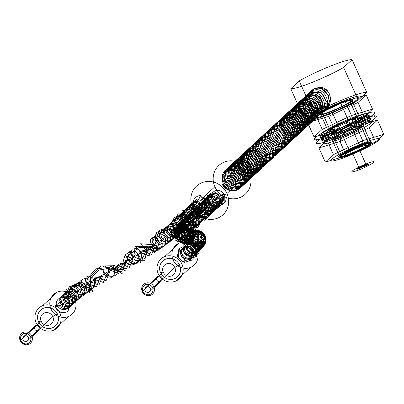<?xml version="1.0" encoding="UTF-8"?>
<svg xmlns="http://www.w3.org/2000/svg" width="404" height="404" viewBox="0 0 404 404"><rect width="100%" height="100%" fill="white"/><g stroke="black" fill="none" stroke-linecap="round" stroke-linejoin="round"><path stroke-width="0.61" d="M299.228 80.921L290.784 88.723L305.404 121.407A34.532 3.924 155.9 0 0 327.493 114.781A34.532 3.924 155.9 0 0 358.242 100.157L343.627 67.473L352.071 59.676L366.691 92.354A34.532 3.924 155.9 0 0 344.597 98.98A34.532 3.924 155.9 0 0 313.847 113.605L299.228 80.921A34.532 3.924 155.9 0 1 329.977 66.301A34.532 3.924 155.9 0 1 352.071 59.676M317.827 108.908C308.383 105.863 306.404 91.127 315.554 88.092L321.039 87.32L321.215 88.542C336.072 89.446 330.28 113.322 317.675 107.671L317.827 108.908C307.464 106.908 305.53 91.804 314.565 89.006C326.73 83.613 336.067 106.065 322.331 111.07L323.67 109.843C334.376 106.03 331.674 88.481 321.039 87.32M313.847 113.605L305.404 121.407M358.242 100.157L366.691 92.354M331.583 110.999A18.018 2.045 -24.1 0 1 324.548 110.343A18.018 2.045 -24.1 0 1 352.005 99.298A18.018 2.045 -24.1 0 1 331.583 110.999L350.591 153.485L351.374 154.303M359.701 146.607A16.816 1.909 155.9 0 0 340.643 157.53A16.816 1.909 155.9 0 0 366.271 147.228A16.816 1.909 155.9 0 0 359.701 146.607L359.515 145.243L340.506 102.757M352.566 153.202A12.014 1.364 -24.1 0 1 347.874 152.762A12.014 1.364 -24.1 0 1 366.175 145.4A12.014 1.364 -24.1 0 1 352.566 153.202L359.873 169.544M350.591 153.485A18.018 2.045 -24.1 0 1 343.551 152.823A18.018 2.045 -24.1 0 1 371.008 141.784A18.018 2.045 -24.1 0 1 350.591 153.485M365.822 164.049A12.014 1.364 155.9 0 0 352.207 171.852A12.014 1.364 155.9 0 0 370.513 164.489A12.014 1.364 155.9 0 0 365.822 164.049L358.515 147.707M359.328 168.599A3.005 0.343 -24.1 0 1 358.156 168.488A3.005 0.343 -24.1 0 1 362.731 166.645A3.005 0.343 -24.1 0 1 359.328 168.599L359.085 168.054M364.878 166.367A3.005 0.343 -24.1 0 1 363.706 166.256A3.005 0.343 -24.1 0 1 368.281 164.418A3.005 0.343 -24.1 0 1 364.878 166.367L364.635 165.822M360.817 167.226L360.575 166.68A3.005 0.343 155.9 0 0 357.171 168.63A3.005 0.343 155.9 0 0 361.747 166.791A3.005 0.343 155.9 0 0 360.575 166.68M366.367 164.994L366.12 164.448A3.005 0.343 155.9 0 0 362.716 166.398A3.005 0.343 155.9 0 0 367.297 164.559A3.005 0.343 155.9 0 0 366.12 164.448M322.331 111.07C309.176 117.397 298.839 95.854 311.59 91.758C323.756 86.36 333.093 108.807 319.362 113.827L306.616 111.635L303.293 99.929L304.389 100.414L308.267 105.434L317.675 107.671M303.293 99.929L308.616 94.506C320.781 89.107 330.124 111.555 316.382 116.569C303.227 122.887 292.895 101.353 305.641 97.253C317.807 91.854 327.149 114.302 313.408 119.316C300.253 125.634 289.921 104.101 302.667 100C314.832 94.602 324.175 117.049 310.434 122.064C297.278 128.381 286.946 106.848 299.692 102.747C311.858 97.349 321.195 119.796 307.459 124.811C300.702 126.896 295.526 124.942 291.93 118.943L293.001 118.544C297.682 129.926 316.882 123.23 312.933 111.403C310.636 99.288 291.86 102.202 295.233 113.761C297.551 125.79 317.832 123.22 316.226 110.666C316.029 98.137 296.804 97.409 297.955 109.484C298.379 121.442 318.418 122.286 319.15 109.812C321.215 97.308 301.657 93.309 300.955 105.146C299 116.443 318.938 121.003 321.715 108.989C326.033 97.44 307.651 89.38 304.389 100.414L302.748 101.924L305.116 111.711L315.494 114.822L323.18 107.333L320.362 96.849L310.656 94.278L305.222 101.899L310.53 110.868L321.347 110.933L326.503 101.535L320.988 92.314L311.312 92.779L308.57 101.929L316.332 109.272L326.7 106.277L328.942 95.703L321.215 88.542M315.554 88.092L314.565 89.006M319.362 113.827L320.695 112.59C334.431 107.565 325.094 85.128 312.928 90.521C300.182 94.627 310.509 116.15 323.67 109.843M312.928 90.521L311.59 91.758M228.841 170.266C222.74 172.902 220.907 177.472 223.346 183.972L222.316 184.461A11.413 10.741 47.3 0 0 239.415 188.562A11.413 10.741 47.3 0 0 238.385 171.109L228.841 170.266L229.659 169.513L229.275 168.382L238.759 170.771L229.659 169.513C218.322 171.705 224.75 190.855 236.613 187.522C248.738 185.896 246.152 165.645 234.658 166.504C222.71 166.206 225.023 185.921 237.572 185.017C250.081 185.517 251.126 165.357 239.148 163.867C227.3 161.666 226.215 180.719 238.658 182.143C251.106 184.916 255.409 164.812 243.693 161.524C232.537 157.08 227.765 175.467 239.718 178.906C251.187 183.83 259.499 165.463 248.632 159.711C238.32 152.742 229.664 169.665 240.784 175.291C250.919 182.249 262.863 166.291 253.358 158.317C244.319 149.222 232.154 163.645 242.102 171.382C251.041 180.027 265.68 166.706 257.439 156.787C249.793 146.475 235.522 158.085 243.769 167.306C251.081 177.447 268.14 166.433 261.353 155.495C255.808 144.183 239.188 152.722 245.667 162.979C250.743 173.882 269.635 166.857 265.211 154.858L276.523 151.667L282.704 145.889L286.784 134.754C298.324 140.319 307.08 121.988 296.637 116.024C287.103 108.681 276.957 124.326 287.739 130.941C298.152 138.663 310.494 122.69 301.137 114.534C292.743 105.404 279.735 118.594 289.405 127.174C298.495 136.178 313.039 122.952 305.308 113.216C298.46 102.515 282.972 113.468 291.213 123.164C298.218 133.325 315.302 123.003 309.257 112.171C304.581 100.606 287.072 107.656 293.001 118.544L291.365 120.054C296.046 131.436 315.246 124.74 311.297 112.913C308.999 100.798 290.224 103.712 293.597 115.271C295.915 127.3 316.196 124.73 314.59 112.176C314.393 99.647 295.167 98.919 296.319 110.994C296.743 122.957 316.781 123.801 317.514 111.322C319.579 98.818 300.021 94.824 299.324 106.661C297.364 117.953 317.302 122.513 320.079 110.499C324.397 98.95 306.015 90.895 302.748 101.924L301.652 101.434L304.98 113.145L317.721 115.337C331.457 110.312 322.119 87.875 309.954 93.268C297.208 97.374 307.535 118.897 320.695 112.59M291.93 118.943C289.638 112.731 291.234 108.252 296.718 105.495C308.883 100.096 318.226 122.543 304.485 127.558L305.823 126.326C319.564 121.306 310.221 98.859 298.056 104.262C285.31 108.358 295.642 129.896 308.797 123.579C322.538 118.559 313.196 96.112 301.031 101.515C288.284 105.611 298.617 127.149 311.772 120.826C325.513 115.812 316.17 93.364 304.005 98.763C291.259 102.863 301.591 124.397 314.746 118.079C328.487 113.064 319.145 90.617 306.979 96.016L301.652 101.434M290.294 120.453L291.365 120.054C285.386 109.156 303.066 102.126 307.641 113.721C313.64 124.457 296.632 134.86 289.577 124.674C281.361 114.842 296.874 104.086 303.662 114.711C311.454 124.412 296.824 137.744 287.714 128.634C278.154 120.074 291.062 106.964 299.485 116.029C308.914 124.255 296.359 140.208 286.103 132.451C275.351 125.886 285.411 110.156 295.031 117.559C305.434 123.629 296.688 141.779 285.148 136.264L286.784 134.754L286.34 135.81L278.942 125.886L284.82 116.488C296.985 111.085 306.328 133.537 292.587 138.552L293.925 137.315C307.666 132.3 298.324 109.848 286.158 115.251C273.412 119.352 283.744 140.885 296.9 134.567C310.641 129.553 301.298 107.1 289.133 112.504C276.386 116.599 286.719 138.138 299.874 131.82C313.615 126.805 304.273 104.353 292.107 109.757C279.361 113.852 289.693 135.391 302.849 129.073C316.59 124.053 307.247 101.606 295.082 107.01C289.597 109.762 288.001 114.246 290.294 120.453C293.89 126.452 299.066 128.411 305.823 126.326M304.485 127.558C291.329 133.876 280.997 112.342 293.743 108.242C305.909 102.843 315.251 125.296 301.51 130.305C288.355 136.623 278.023 115.09 290.769 110.989C302.934 105.59 312.277 128.043 298.536 133.052C285.381 139.37 275.048 117.837 287.794 113.736C299.96 108.338 309.297 130.79 295.561 135.805L286.34 135.81M292.587 138.552C279.432 144.869 269.099 123.331 281.846 119.236C294.011 113.832 303.354 136.284 289.612 141.299L290.951 140.062C304.692 135.047 295.349 112.595 283.184 117.998L277.306 127.396L284.704 137.32L285.148 136.264L281.068 147.399L282.704 145.889L283.138 147C270.008 152.561 260.479 131.441 272.922 127.477C285.088 122.074 294.43 144.526 280.689 149.541C267.534 155.858 257.202 134.32 269.948 130.224C282.113 124.821 291.456 147.273 277.715 152.288C264.559 158.605 254.227 137.067 266.973 132.972C279.139 127.568 288.481 150.02 274.745 155.035L276.084 153.798C289.82 148.783 280.477 126.331 268.312 131.734C255.565 135.835 265.898 157.368 279.053 151.051C292.794 146.036 283.451 123.584 271.286 128.987L269.948 130.224M309.954 93.268L308.616 94.506M316.382 116.569L317.721 115.337M313.408 119.316L314.746 118.079M306.979 96.016L305.641 97.253M310.434 122.064L311.772 120.826M304.005 98.763L302.667 100M307.459 124.811L308.797 123.579M301.031 101.515L299.692 102.747M298.056 104.262L296.718 105.495M301.51 130.305L302.849 129.073M295.082 107.01L293.743 108.242M298.536 133.052L299.874 131.82M292.107 109.757L290.769 110.989M295.561 135.805L296.9 134.567M289.133 112.504L287.794 113.736M286.158 115.251L284.82 116.488M284.704 137.32L293.925 137.315M283.184 117.998L281.846 119.236M289.612 141.299C276.457 147.617 266.125 126.078 278.871 121.983C291.037 116.579 300.379 139.032 286.638 144.046L287.976 142.809C301.717 137.794 292.375 115.342 280.209 120.745C267.463 124.846 277.795 146.379 290.951 140.062M280.209 120.745L278.871 121.983M286.638 144.046C273.483 150.364 263.15 128.826 275.897 124.73C288.067 119.326 297.4 141.779 283.669 146.793L285.007 145.556C298.743 140.542 289.4 118.089 277.235 123.493C264.489 127.593 274.821 149.126 287.976 142.809M277.235 123.493L275.897 124.73M283.669 146.793L283.138 147M274.745 155.035C261.585 161.353 251.253 139.819 263.999 135.719C272.276 131.977 282.431 143.359 277.593 152.202L276.523 151.667L274.887 153.177L281.068 147.399L281.502 148.51L282.032 148.303C295.763 143.289 286.426 120.836 274.26 126.24C261.514 130.341 271.847 151.874 285.007 145.556M268.312 131.734L266.973 132.972M277.593 152.202L273.109 156.545C286.845 151.53 277.503 129.078 265.337 134.482C252.591 138.582 262.923 160.115 276.084 153.798M265.337 134.482L263.999 135.719M275.957 153.712L274.887 153.177L263.575 156.373L265.211 154.858L266.302 154.515C267.781 160.984 265.635 165.731 259.868 168.771L261.211 167.534C274.947 162.519 265.605 140.072 253.439 145.47C240.693 149.571 251.025 171.104 264.186 164.787C277.922 159.772 268.579 137.32 256.414 142.723C243.668 146.824 254 168.357 267.16 162.039C280.896 157.025 271.554 134.572 259.388 139.976C246.642 144.077 256.974 165.61 270.13 159.292L275.957 153.712C280.8 144.869 270.64 133.492 262.363 137.229C249.616 141.329 259.949 162.863 273.109 156.545M271.766 157.782C258.611 164.1 248.278 142.561 261.024 138.466C273.19 133.062 282.532 155.515 268.791 160.529L270.13 159.292M262.363 137.229L261.024 138.466M268.791 160.529C255.636 166.847 245.304 145.309 258.05 141.213C270.215 135.81 279.558 158.262 265.822 163.277L267.16 162.039M259.388 139.976L258.05 141.213M265.822 163.277C252.662 169.594 242.329 148.061 255.076 143.96C267.246 138.557 276.583 161.009 262.847 166.024L264.186 164.787M256.414 142.723L255.076 143.96M262.847 166.024C249.687 172.341 239.36 150.808 252.101 146.708C258.621 145.081 263.352 147.682 266.302 154.515M253.439 145.47L252.101 146.708M264.665 156.03L263.575 156.373C268.049 168.377 248.975 175.392 244.011 164.453C237.582 154.293 254.126 145.662 259.721 157.01C266.453 168.094 249.394 178.891 242.142 168.832C233.835 159.641 248.192 147.935 255.848 158.358C263.984 168.246 249.46 181.492 240.481 172.907C230.462 165.1 242.824 150.722 251.727 159.827C261.206 167.746 249.339 183.795 239.112 176.78C228.033 171.059 236.688 154.303 246.996 161.221L248.632 159.711L249.127 158.681L254.939 169.629L247.975 179.76L249.313 178.528C263.049 173.508 253.712 151.061 241.542 156.459C228.795 160.56 239.128 182.093 252.288 175.775C266.024 170.761 256.681 148.313 244.516 153.712C231.77 157.812 242.102 179.346 255.262 173.028C268.998 168.013 259.656 145.566 247.49 150.965C234.744 155.065 245.077 176.599 258.237 170.281C263.999 167.241 266.145 162.494 264.665 156.03C261.716 149.192 256.984 146.591 250.465 148.218C237.719 152.318 248.051 173.851 261.211 167.534M259.868 168.771C246.713 175.089 236.38 153.555 249.127 149.455C261.292 144.051 270.635 166.504 256.899 171.518C243.738 177.836 233.406 156.303 246.152 152.202C258.323 146.798 267.66 169.251 253.924 174.265L255.262 173.028M247.49 150.965L246.152 152.202M253.924 174.265C240.764 180.583 230.437 159.05 243.178 154.949C255.348 149.551 264.686 171.998 250.95 177.013L252.288 175.775M244.516 153.712L243.178 154.949M250.95 177.013C237.789 183.33 227.462 161.797 240.203 157.696L249.127 158.681M241.542 156.459L240.203 157.696M247.975 179.76C234.815 186.077 224.483 164.544 237.229 160.444C249.399 155.045 258.737 177.492 245.001 182.507L246.339 181.275L253.303 171.144L247.49 160.191L238.567 159.206C225.826 163.307 236.153 184.84 249.313 178.528M238.567 159.206L237.229 160.444M245.001 182.507C231.84 188.825 221.508 167.291 234.254 163.191C246.425 157.792 255.762 180.24 242.026 185.254L243.365 184.022C257.101 178.997 247.763 156.56 235.593 161.953C222.851 166.059 233.179 187.582 246.339 181.275M235.593 161.953L234.254 163.191M242.026 185.254C228.866 191.572 218.539 170.039 231.28 165.938C243.45 160.54 252.788 182.987 239.052 188.006L240.39 186.769C254.126 181.749 244.784 159.302 232.618 164.701C219.872 168.806 230.204 190.334 243.365 184.022M232.618 164.701L231.28 165.938M239.052 188.006C225.892 194.319 215.564 172.786 228.305 168.685L229.275 168.382M222.316 184.461C229.219 192.284 236.082 192.329 242.905 184.588C248.48 175.785 238.219 163.569 229.644 167.448C216.903 171.559 227.23 193.077 240.39 186.769M229.644 167.448L228.305 168.685M223.346 183.972C228.053 193.233 243.91 189.213 243.223 178.8C243.794 168.261 228.492 164.024 225.523 173.058C220.685 183.224 238.749 192.425 244.662 181.537C250.616 172.776 239.047 161.014 231.613 166.534C223.225 171.266 230.356 186.047 240.537 183.618C253.106 182.275 250.505 161.721 239.128 162.519C227.502 161.847 228.8 181.33 241.506 181.037C251.955 181.936 256.121 166.059 246.996 161.221L247.49 160.191M214.898 186.739A19.518 18.377 -132.7 0 1 233.8 161.05A19.518 18.377 -132.7 0 1 247.516 191.708A19.518 18.377 -132.7 0 1 214.898 186.739L192.592 207.343A19.518 18.377 -132.7 0 1 211.494 181.654A19.518 18.377 -132.7 0 1 225.205 212.312A19.518 18.377 -132.7 0 1 192.592 207.343M249.243 172.927L226.937 193.531M195.496 206.171A6.908 6.504 47.3 0 0 203.56 210.257A6.908 6.504 47.3 0 0 208.166 202.985A6.908 6.504 47.3 0 0 201.298 197.006L200.934 195.188C194.476 196.4 192.132 200.278 193.91 206.813L195.496 206.171L195.162 207.919L194.571 207.03C190.082 199.657 202.434 194.748 205.242 203.51C208.737 211.893 195.344 217.544 191.607 209.767L190.496 210.792C186.012 203.318 198.425 198.591 201.167 207.277L202.278 206.247C199.531 197.556 187.123 202.298 191.607 209.767M225.614 194.061L224.028 194.698A6.908 6.504 47.3 0 0 215.963 190.612A6.908 6.504 47.3 0 0 211.358 197.889A6.908 6.504 47.3 0 0 218.231 203.863L218.589 205.686C225.053 204.454 227.396 200.581 225.614 194.061L224.321 193.859L222.66 194.526L223.104 195.556C226.614 203.828 213.272 209.651 209.469 201.808C204.985 194.339 217.392 189.602 220.14 198.293L219.029 199.318C222.523 207.712 209.121 213.347 205.394 205.575L206.505 204.545C210.242 212.327 223.639 206.671 220.14 198.293M201.298 197.006L206.833 201.147L206.262 208.52L199.652 211.817L193.455 208.055C188.971 200.581 201.389 195.854 204.131 204.54C207.626 212.928 194.223 218.564 190.496 210.792M181.532 225.412C185.032 233.79 171.634 239.446 167.897 231.664C163.433 224.205 175.77 219.438 178.568 228.149L177.457 229.174C174.649 220.427 162.317 225.281 166.786 232.694C170.513 240.466 183.916 234.83 180.421 226.437L181.532 225.412C178.785 216.721 166.377 221.458 170.862 228.927C174.599 236.704 187.991 231.053 184.497 222.67C181.749 213.979 169.342 218.721 173.826 226.189C177.563 233.966 190.956 228.316 187.461 219.933C184.714 211.242 172.306 215.983 176.79 223.452C180.527 231.229 193.92 225.578 190.425 217.195C187.714 208.54 175.265 213.196 179.755 220.715C183.487 228.492 196.884 222.841 193.39 214.458C190.637 205.767 178.235 210.509 182.714 217.978C186.451 225.755 199.849 220.104 196.349 211.721C193.602 203.03 181.194 207.772 185.678 215.241C189.415 223.018 202.813 217.367 199.313 208.984C196.566 200.293 184.158 205.035 188.643 212.504C192.38 220.281 205.772 214.63 202.278 206.247M184.497 222.67L183.386 223.7C180.588 214.984 168.236 219.771 172.71 227.22C176.442 234.992 189.845 229.351 186.35 220.963L187.461 219.933M193.39 214.458L192.274 215.489C189.486 206.757 177.119 211.595 181.603 219.008C185.335 226.78 198.733 221.139 195.238 212.751C192.445 204.04 180.093 208.812 184.567 216.266C188.294 224.043 201.697 218.402 198.202 210.014L199.313 208.984M193.91 206.813L193.501 208.585L195.162 207.919M178.568 228.149C179.457 234.977 176.462 238.239 169.584 237.926C163.554 234.679 162.58 230.952 166.66 226.75C170.488 225.21 173.462 226.594 175.573 230.896L175.765 231.537L177.644 231.502L177.826 235.724L178.624 231.462L179.618 230.78L200.934 195.188M177.644 231.502L173.75 233.699L182.638 233.002L186.744 225.089L182.446 217.337L174.604 216.928L171.235 223.69L176.169 230.704L185.077 230.578L189.698 223.099L186.118 215.1L178.265 213.847L174.164 220.21L178.391 227.543L187.249 228.24L192.577 221.17L189.607 212.812L181.744 210.913L193.501 208.585M194.571 207.03L193.455 208.055M204.131 204.54L205.242 203.51M201.167 207.277C204.661 215.665 191.259 221.306 187.532 213.529C183.047 206.055 195.46 201.328 198.202 210.014M188.643 212.504L187.532 213.529M185.678 215.241L184.567 216.266M195.238 212.751L196.349 211.721M182.714 217.978L181.603 219.008M192.274 215.489C195.768 223.877 182.371 229.517 178.639 221.746C174.154 214.266 186.567 209.54 189.309 218.226L190.425 217.195M179.755 220.715L178.639 221.746M189.309 218.226C192.809 226.614 179.406 232.255 175.674 224.483C171.19 217.004 183.603 212.277 186.35 220.963M176.79 223.452L175.674 224.483M173.826 226.189L172.71 227.22M183.386 223.7C186.88 232.088 173.478 237.729 169.751 229.957C165.266 222.478 177.679 217.751 180.421 226.437M170.862 228.927L169.751 229.957M167.897 231.664L166.786 232.694M177.457 229.174L177.881 231.866C177.048 237.183 173.988 239.552 168.7 238.986L174.174 232.108C177.487 240.552 164.443 245.975 160.545 238.193C155.974 230.709 167.62 226.563 170.069 235.365C173.25 243.859 160.439 249.036 156.434 241.304C151.763 233.855 162.807 230.098 165.13 238.946C168.13 247.571 155.712 252.338 151.576 244.698C146.798 237.284 157.181 233.941 159.383 242.824L155.434 251.894L145.996 248.354L152.863 246.97L149.056 255.914L139.733 252.248L145.622 251.364L141.95 260.171L132.825 256.353L131.234 251.929C131.951 248.915 133.724 249.157 136.542 252.662C142.642 261.433 131.159 270.281 125.099 260.797L129.997 260.388L132.936 258.706L126.563 256.126L125.124 255.166L131.27 263.681L140.602 262.873L141.9 252.485L135.481 246.364L149.132 246.809L154.798 252.672L151.737 243.753L156.803 232.361L168.791 227.937L177.79 232.421M177.881 231.866L179.669 231.431L179.618 230.78M132.936 258.706L129.376 267.418L120.205 263.6L125.109 263.191L121.543 271.902L112.378 268.089L117.276 267.68C120.614 279.785 103.545 278.159 102.914 268.832C103.131 265.418 104.732 265.216 107.711 268.221L108.479 267.211L108.661 267.453L113.898 265.352L126.088 271.089L125.73 263.438L129.836 251.303L131.234 251.929M129.836 251.303L129.856 251.889L135.391 260.59L144.667 260.737L146.824 250.864L140.562 243.763L153.535 244.763L158.196 250.374L154.974 241.951L159.555 230.25L171.347 226.24L179.669 231.431M136.542 252.662A6.908 4.535 -119.8 0 1 138.461 255.54A6.908 4.535 -119.8 0 1 135.658 263.262L128.007 259.131L126.563 256.126M175.765 231.537C178.341 239.88 165.357 244.592 161.792 237.178C157.267 229.684 169.296 225.225 171.816 234.022A157.055 17.847 -24.1 0 1 170.069 235.365M135.658 263.262C141.531 260.868 142.678 256.474 139.087 250.076C134.234 246.834 132.972 248.44 135.3 254.904L144.698 258.55L148.606 249.576L141.986 250.869L151.53 254.379L155.565 245.279L148.016 247.056C152.202 254.682 164.726 249.854 161.777 241.233C159.519 232.351 148.606 236.067 153.348 243.491C157.403 251.162 170.311 246.031 167.206 237.476C164.822 228.634 153.313 232.734 157.949 240.188C161.878 247.92 175.078 242.511 171.816 234.022M55.641 305.576L57.302 304.904L57.742 305.853L58.858 304.828L67.801 309.126L68.927 310.636C63.509 314.201 58.944 313.105 55.232 307.348L55.641 305.576L64.877 298.132L65.089 298.526L69.119 286.896L80.795 282.103L90.829 286.386L92.657 291.385L89.531 287.673L90.86 275.866L100.677 266.069L114.105 265.696L113.509 266.973L109.433 269.776L118.599 273.589L122.165 264.878L117.266 265.287L126.432 269.104L129.997 260.388M129.856 251.889L125.073 254.828L125.124 255.166M108.479 267.211L118.907 271.68L122.165 273.629L121.74 266.923L125.073 254.828M128.007 259.131L125.099 260.797M120.205 263.6L117.266 265.287M122.165 264.878L125.109 263.191M112.378 268.089L109.433 269.776M113.509 266.973L114.352 269.352L117.276 267.68M64.877 298.132L66.433 297.177C65.079 292.597 66.63 289.976 71.084 289.309L76.886 293.147L76.608 300.637L69.988 304.146L63.67 300.379C59.186 292.905 71.599 288.178 74.341 296.864L75.457 295.834C72.705 287.143 60.297 291.885 64.781 299.354L65.615 300.531L63.913 301.182L63.726 300.924L65.089 298.526M66.433 297.177L66.67 297.627C70.442 305.323 83.916 299.748 80.462 291.345C77.74 282.638 65.746 287.163 70.458 294.491C74.457 302.121 87.602 296.814 84.325 288.325C81.739 279.598 70.24 283.724 75.088 291.026C79.209 298.581 92.112 293.567 88.946 285.017C86.496 276.286 75.553 279.977 80.537 287.259C84.825 294.794 97.359 289.956 94.299 281.447C91.955 272.685 81.664 275.967 86.774 283.209L96.42 286.638L100.343 277.624L93.753 278.906L103.267 282.462L107.05 273.584L111.317 277.841C114.145 276.099 115.155 273.266 114.352 269.352M58.858 304.828C62.595 312.605 75.987 306.954 72.493 298.571L71.377 299.601C68.675 290.91 56.191 295.672 60.706 303.116C64.438 310.888 77.836 305.252 74.341 296.864M68.377 316.524A13.514 12.721 -132.7 0 1 49.859 302.278A13.514 12.721 -132.7 0 1 70.448 293.996A13.514 12.721 -132.7 0 1 68.377 316.524L53.505 330.26A13.514 12.721 -132.7 0 1 34.986 316.014A13.514 12.721 -132.7 0 1 55.58 307.737A13.514 12.721 -132.7 0 1 53.505 330.26M57.302 304.904L56.818 306.712L55.232 307.348M68.927 310.636L63.726 300.924M114.105 265.696L113.898 265.352M107.711 268.221L109.529 272.134L106.04 280.831L96.748 277.114L102.606 276.245L98.909 285.098L89.481 281.512L96.324 280.144L92.476 289.133L82.946 285.668C77.927 278.467 88.244 275.008 90.728 283.805C93.799 292.35 81.472 297.107 77.179 289.552C72.276 282.239 83.305 278.497 85.85 287.209C89.062 295.667 76.341 300.778 72.215 293.142C67.423 285.83 79.073 281.633 81.719 290.33C85.098 298.763 71.968 304.076 68.084 296.41L77.169 300.379C73.301 303.939 69.453 303.99 65.615 300.531M63.913 301.182L66.195 289.754L77.038 283.719L87.557 287.315L90.132 292.93L86.668 290.557L86.91 279.285L95.687 268.867L108.661 267.453M64.781 299.354L63.67 300.379M72.493 298.571C69.74 289.88 57.338 294.622 61.822 302.091C65.554 309.868 78.952 304.217 75.457 295.834M61.822 302.091L60.706 303.116M71.377 299.601C74.876 307.989 61.474 313.63 57.742 305.853M42.541 305.747L57.413 292.011M38.511 321.826A10.812 10.176 47.3 0 0 56.575 324.584A10.812 10.176 47.3 0 0 48.98 307.601A10.812 10.176 47.3 0 0 38.511 321.826A4.202 0.48 155.9 0 1 41.168 321.301A6.605 6.222 47.3 0 0 52.207 322.983A6.605 6.222 47.3 0 0 47.566 312.605A6.605 6.222 47.3 0 0 41.168 321.301L20.2 340.673L20.957 340.522A5.403 5.09 -132.7 0 1 26.194 333.406A5.403 5.09 -132.7 0 1 29.992 341.9A5.403 5.09 -132.7 0 1 20.957 340.522M57.535 314.181A4.202 0.48 155.9 0 0 52.793 316.63L31.825 335.997A6.605 6.222 47.3 0 0 20.786 334.315A6.605 6.222 47.3 0 0 25.427 344.693A6.605 6.222 47.3 0 0 31.825 335.997L30.472 336.699M24.498 335.886A3.005 2.828 -132.7 0 1 28.613 339.052A3.005 2.828 -132.7 0 1 24.038 340.89A3.005 2.828 -132.7 0 1 24.498 335.886L36.097 325.169A3.005 2.828 -132.7 0 1 40.213 328.336A3.005 2.828 -132.7 0 1 35.638 330.174A3.005 2.828 -132.7 0 1 36.097 325.169M26.932 341.335L38.532 330.618M158.161 276.084A3.005 2.828 -132.7 0 1 162.277 279.25A3.005 2.828 -132.7 0 1 157.701 281.093A3.005 2.828 -132.7 0 1 158.161 276.084L146.561 286.8A3.005 2.828 -132.7 0 1 150.677 289.966A3.005 2.828 -132.7 0 1 146.102 291.804A3.005 2.828 -132.7 0 1 146.561 286.8M143.021 291.435A5.403 5.09 -132.7 0 1 148.258 284.325A5.403 5.09 -132.7 0 1 152.056 292.814A5.403 5.09 -132.7 0 1 143.021 291.435L142.264 291.587L163.231 272.215A6.605 6.222 47.3 0 0 174.27 273.902A6.605 6.222 47.3 0 0 169.629 263.524A6.605 6.222 47.3 0 0 163.231 272.215A4.202 0.48 155.9 0 0 160.575 272.745A10.812 10.176 47.3 0 0 178.639 275.498A10.812 10.176 47.3 0 0 171.043 258.515A10.812 10.176 47.3 0 0 160.575 272.745M179.598 265.095A4.202 0.48 155.9 0 0 174.856 267.544L153.889 286.911A6.605 6.222 47.3 0 0 142.849 285.229A6.605 6.222 47.3 0 0 147.49 295.607A6.605 6.222 47.3 0 0 153.889 286.911L152.535 287.613M175.568 281.174A13.514 12.721 -132.7 0 1 157.05 266.933A13.514 12.721 -132.7 0 1 177.639 258.651A13.514 12.721 -132.7 0 1 175.568 281.174L190.441 267.438A13.514 12.721 -132.7 0 1 171.922 253.192A13.514 12.721 -132.7 0 1 192.511 244.915A13.514 12.721 -132.7 0 1 190.441 267.438M164.605 256.661L179.477 242.925M200.056 243.375L199.935 252.798L191.996 257.212L184.047 252.818L183.795 244.627L190.981 241.592L197.652 247.329L196.394 256.378L188.017 259.883L194.981 250.965L192.814 259.843L184.072 262.454L177.311 256.636L178.927 248.814L180.053 250.323L184.926 260.807L191.819 258.141L193.072 250.854L191.961 251.884L192.248 252.97L191.036 252.737L192.617 252.101L193.91 252.303L202.556 243.233L202.389 242.789L196.011 250.596L190.274 242.344L193.738 232.467L188.284 243.375L189.259 241.749L197.253 242.39L198.914 233.795L197.899 233.699C202.343 241.668 189.774 247.834 187.012 239.638C182.664 228.467 203.601 226.523 201.293 238.557C199.647 243.294 196.647 244.789 192.294 243.051L189.633 239.92C186.022 232.154 199.334 225.947 203.03 234.376C207.398 242.385 194.44 248.637 191.471 240.506C187.678 232.734 201.222 226.78 204.616 235.214C208.843 243.289 195.587 249.546 192.486 241.476C188.577 233.684 202.071 228.007 205.298 236.466C209.363 244.556 195.96 250.864 192.668 242.814C188.668 235.123 201.884 229.543 205.065 238.128C208.964 246.369 195.4 252.455 192.021 244.516C187.88 236.911 200.909 231.512 203.929 240.178C207.691 248.435 194.046 254.475 190.547 246.566C186.254 238.976 199.096 233.926 201.884 242.607L200.793 249.743L194.157 252.702L188.532 242.587C191.865 239.511 195.147 239.991 198.369 244.021L200.056 243.375L190.839 244.289L188.572 243.647L193.132 238.759L193.309 237.991L184.729 244.157L175.124 240.042L173.836 229.831L181.871 223.897L179.124 225.538L179.25 226.124L197.708 217.665L218.589 205.686M178.927 248.814C184.355 245.248 188.921 246.344 192.617 252.101M193.91 252.303L192.248 252.97M193.072 250.854C190.324 242.163 177.917 246.905 182.401 254.374L181.29 255.404C184.971 263.186 198.46 257.494 194.925 249.147C192.183 240.461 179.77 245.188 184.249 252.667L185.365 251.636C189.102 259.413 202.495 253.762 199 245.379L198.369 244.021M190.547 246.566A143.238 16.276 -24.1 0 1 189.84 247.364C185.492 239.789 198.117 234.997 200.818 243.683L200.98 244.203C201.763 249.308 199.642 252.46 194.612 253.656L197.884 246.41C201.384 254.798 187.981 260.439 184.249 252.667M199 245.379L197.884 246.41M182.401 254.374C186.138 262.151 199.531 256.5 196.036 248.117C193.289 239.426 180.881 244.167 185.365 251.636M196.036 248.117L194.925 249.147M181.29 255.404C176.806 247.925 189.218 243.198 191.961 251.884M189.259 241.749L188.022 239.734C186.921 236.093 188.047 233.159 191.395 230.926C199.364 229.315 202.833 232.426 201.793 240.274C197.864 245.233 194.056 245.172 190.365 240.082C186.719 232.199 200.212 226.291 203.773 234.663A157.055 17.847 155.9 0 0 203.03 234.376M198.914 233.795C195.228 225.493 181.785 231.618 185.33 239.481C188.107 247.697 200.657 241.481 196.213 233.537L195.203 233.446C199.616 241.435 187.133 247.586 184.315 239.385C180.77 231.527 194.208 225.392 197.899 233.699M192.294 243.051L191.092 244.46L195.061 237.466L193.309 236.805L188.264 242.981L181.618 239.128L182.628 239.224C185.375 247.44 197.985 241.218 193.516 233.285L192.511 233.194L193.309 236.805M181.845 241.627A6.908 6.727 95.4 0 1 184.658 229.25C177.704 232.643 176.7 236.906 181.654 242.041C188.567 243.385 191.415 240.314 190.188 232.835C186.643 224.483 173.058 230.507 176.785 238.249C179.73 246.359 192.829 240.168 188.658 232.103C185.249 223.695 171.7 229.558 175.583 237.229C178.684 245.263 191.996 239.123 187.951 230.997C184.678 222.533 171.251 228.194 175.291 235.8C178.553 243.763 191.991 237.709 188.082 229.523C184.936 221.003 171.715 226.432 175.912 233.977C179.336 241.86 192.814 235.936 189.037 227.684C186.022 219.119 173.089 224.276 177.442 231.76C181.022 239.572 194.46 233.815 190.819 225.503C188.128 217.286 175.967 221.235 179.588 228.613L179.866 229.174C182.522 232.977 186.037 233.855 190.405 231.815C195.203 226.952 194.945 222.564 189.633 218.655C183.472 217.68 181.194 220.281 182.795 226.447C186.597 234.234 199.904 228.568 196.435 220.19L195.319 221.22C198.798 229.543 185.492 235.3 181.684 227.477L180.896 225.119C181.108 220.377 183.598 218.534 188.365 219.584L190.981 231.436L178.785 230.25C174.377 222.821 187.128 217.665 190.107 226.301C193.809 234.583 180.204 240.537 176.72 232.694C172.437 225.22 185.527 219.786 188.612 228.366C192.445 236.587 178.881 242.673 175.553 234.754C171.442 227.154 184.729 221.589 187.941 230.078C191.91 238.239 178.467 244.415 175.301 236.421C171.357 228.709 184.774 223.018 188.102 231.426C192.198 239.522 178.967 245.753 175.957 237.683C172.139 229.992 185.623 224.003 189.092 232.401C193.319 240.436 180.381 246.677 177.518 238.537C173.851 230.745 187.365 224.69 190.91 232.997L191.324 238.512C189.072 242.945 185.916 243.981 181.845 241.627C173.356 235.067 188.476 222.862 193.516 233.285M184.658 229.25C188.188 228.881 190.804 230.194 192.511 233.194M208.287 209.242C205.54 200.551 193.132 205.288 197.617 212.762C201.354 220.539 214.746 214.888 211.252 206.505L210.136 207.53C213.64 215.847 200.283 221.604 196.501 213.787C192.016 206.308 204.429 201.586 207.176 210.267L208.287 209.242C211.777 217.675 198.349 223.24 194.652 215.499C190.168 208.03 202.576 203.288 205.323 211.979L204.212 213.009C207.707 221.397 194.304 227.033 190.577 219.261C186.093 211.787 198.505 207.06 201.248 215.746C204.732 224.104 191.4 229.795 187.613 221.998C183.128 214.524 195.541 209.797 198.283 218.483C201.778 226.871 188.38 232.512 184.648 224.735C180.164 217.261 192.577 212.534 195.319 221.22M179.588 228.613L177.689 228.669L184.184 234.456L192.819 232.305L195.556 223.796L190.193 216.943L182.563 217.897L180.462 225.331L186.582 231.558L195.319 229.967L198.627 221.791L193.688 214.458L185.825 214.923L183.315 222.139L188.905 228.588L197.738 227.644L201.636 219.609L197.213 212.034L204.818 220.407L210.388 213.534L207.661 205.04L199.783 202.904L195.021 208.797L198.556 216.393L207.353 217.827L213.272 211.196L210.944 202.626L201.142 202.222L203.641 210.196L211.999 212.696L218.796 207.055L217.706 198.182L210.232 194.4L204.262 198.965L206.091 206.929L214.423 210.045L221.549 204.808L221.003 195.96L213.807 191.642L207.449 195.652L208.59 203.621L216.685 207.373L224.159 202.768L224.321 193.859M223.104 195.556L221.993 196.581C225.488 204.974 212.085 210.61 208.358 202.838C203.874 195.359 216.286 190.632 219.029 199.318M208.358 202.838L209.469 201.808M218.231 203.863L221.993 196.581M210.136 207.53C207.393 198.849 194.981 203.571 199.465 211.05C203.252 218.842 216.584 213.166 213.1 204.793L214.216 203.768C211.464 195.076 199.061 199.813 203.54 207.282C207.277 215.064 220.675 209.408 217.175 201.03L216.064 202.056C219.559 210.449 206.161 216.084 202.429 208.312C197.945 200.833 210.358 196.112 213.1 204.793M177.689 228.669L177.437 227.841L177.79 224.185L178.442 227.104L179.25 226.124M224.028 194.698L222.66 194.526M177.437 227.841L181.76 224.841L174.063 230.825L176.24 241.031L186.85 244.289L195.061 237.466M193.309 237.991L195.006 237.9M191.092 244.46L190.839 244.289M180.896 225.119L179.124 225.538M193.132 238.759L191.324 238.512M181.684 227.477L182.795 226.447M196.435 220.19C193.683 211.499 181.275 216.241 185.759 223.71C189.496 231.487 202.894 225.836 199.394 217.453L198.283 218.483M184.648 224.735L185.759 223.71M199.394 217.453C196.647 208.762 184.239 213.504 188.724 220.973C192.461 228.75 205.853 223.099 202.359 214.716L201.248 215.746M187.613 221.998L188.724 220.973M202.359 214.716C199.611 206.025 187.203 210.767 191.688 218.236C195.425 226.013 208.817 220.362 205.323 211.979M190.577 219.261L191.688 218.236M207.176 210.267C210.671 218.66 197.268 224.296 193.536 216.524C189.057 209.05 201.47 204.323 204.212 213.009M193.536 216.524L194.652 215.499M196.501 213.787L197.617 212.762M211.252 206.505C208.499 197.814 196.097 202.55 200.581 210.024C204.313 217.801 217.711 212.151 214.216 203.768M199.465 211.05L200.581 210.024M202.429 208.312L203.54 207.282M217.175 201.03C214.428 192.339 202.02 197.076 206.505 204.545M205.394 205.575C200.909 198.096 213.322 193.37 216.064 202.056M200.207 243.668L202.389 242.789M188.284 243.375L188.572 243.647M202.556 243.233L200.98 244.203M189.84 247.364C193.455 255.252 206.868 249.409 203.217 241.107C200.313 232.462 187.411 237.547 191.602 245.188C195.046 253.126 208.535 247.157 204.722 238.9C201.697 230.336 188.461 235.663 192.536 243.365C195.804 251.344 209.307 245.284 205.313 237.082C202.121 228.538 188.673 234.224 192.642 241.9C195.758 249.94 209.161 243.784 205 235.668C201.616 227.2 188.107 233.032 191.915 240.799C194.986 248.955 208.075 242.637 203.773 234.663M188.022 239.734L187.012 239.638M185.33 239.481L184.315 239.385M195.203 233.446C191.511 225.139 178.073 231.275 181.618 239.128M182.628 239.224C179.088 231.361 192.531 225.24 196.213 233.537M148.995 292.249L160.595 281.532M238.385 171.114L238.759 170.771M250.465 148.218L249.127 149.455M256.899 171.518L258.237 170.281M277.715 152.288L279.053 151.051M271.286 128.987C258.843 132.951 268.372 154.07 281.502 148.51M274.26 126.24L272.922 127.477M280.689 149.541L282.032 148.303M290.784 88.723A34.532 3.924 155.9 0 0 312.878 82.098A34.532 3.924 155.9 0 0 343.627 67.473M166.66 226.75A6.908 6.504 47.3 0 0 164.266 235.022A6.908 6.504 47.3 0 0 168.7 238.986M160.545 238.193A143.238 16.276 155.9 0 0 161.792 237.178M175.573 230.896A157.055 17.847 -24.1 0 1 174.174 232.108M156.434 241.304A143.238 16.276 155.9 0 0 157.949 240.188M151.576 244.698A143.238 16.276 155.9 0 0 153.348 243.491M167.206 237.476A157.055 17.847 -24.1 0 1 165.13 238.946M145.996 248.354A143.238 16.276 155.9 0 0 148.016 247.056M161.777 241.233A157.055 17.847 -24.1 0 1 159.383 242.824M139.733 252.248A143.238 16.276 155.9 0 0 141.986 250.869M155.565 245.279A157.055 17.847 -24.1 0 1 152.863 246.97M132.825 256.353A143.238 16.276 155.9 0 0 135.3 254.904M148.606 249.576A157.055 17.847 -24.1 0 1 145.622 251.364M102.914 268.832A6.908 4.535 60.2 0 0 103.697 273.064A6.908 4.535 60.2 0 0 111.317 277.841M93.753 278.906A157.055 17.847 -24.1 0 1 96.748 277.114M109.529 272.134A143.238 16.276 155.9 0 0 107.05 273.584M86.774 283.209A157.055 17.847 -24.1 0 1 89.481 281.512M102.606 276.245A143.238 16.276 155.9 0 0 100.343 277.624M80.537 287.259A157.055 17.847 -24.1 0 1 82.946 285.668M96.324 280.144A143.238 16.276 155.9 0 0 94.299 281.447M75.088 291.026A157.055 17.847 -24.1 0 1 77.179 289.552M90.728 283.805A143.238 16.276 155.9 0 0 88.946 285.017M70.458 294.491A157.055 17.847 -24.1 0 1 72.215 293.142M85.85 287.209A143.238 16.276 155.9 0 0 84.325 288.325M66.67 297.627A157.055 17.847 -24.1 0 1 68.084 296.41M81.719 290.33A143.238 16.276 155.9 0 0 80.462 291.345M71.084 289.309A6.908 6.504 -132.7 0 1 77.896 293.582A6.908 6.504 -132.7 0 1 77.169 300.379M67.801 309.126A6.908 6.504 47.3 0 0 68.044 300.293A6.908 6.504 47.3 0 0 59.327 298.374A6.908 6.504 47.3 0 0 56.818 306.712M180.053 250.323A6.908 6.504 47.3 0 0 179.81 259.156A6.908 6.504 47.3 0 0 188.527 261.075A6.908 6.504 47.3 0 0 191.036 252.737M194.612 253.656A6.908 6.504 -132.7 0 1 187.804 249.384A6.908 6.504 -132.7 0 1 188.532 242.587M201.293 238.557A6.908 6.727 -84.6 0 0 191.395 230.926M190.107 226.301A143.238 16.276 -24.1 0 1 190.819 225.503M179.866 229.174A157.055 17.847 155.9 0 0 178.785 230.25M190.405 231.815A6.908 6.504 47.3 0 0 192.799 223.548A6.908 6.504 47.3 0 0 188.365 219.584M200.818 243.683A157.055 17.847 155.9 0 0 201.884 242.607M203.217 241.107A157.055 17.847 155.9 0 0 203.929 240.178M192.021 244.516A143.238 16.276 -24.1 0 1 191.602 245.188M204.722 238.9A157.055 17.847 155.9 0 0 205.065 238.128M192.668 242.814A143.238 16.276 -24.1 0 1 192.536 243.365M205.313 237.082A157.055 17.847 155.9 0 0 205.298 236.466M192.486 241.476A143.238 16.276 -24.1 0 1 192.642 241.9M205 235.668A157.055 17.847 155.9 0 0 204.616 235.214M191.471 240.506A143.238 16.276 -24.1 0 1 191.915 240.799M189.633 239.92A143.238 16.276 -24.1 0 1 190.365 240.082M190.91 232.997A143.238 16.276 -24.1 0 1 190.188 232.835M176.785 238.249A157.055 17.847 155.9 0 0 177.518 238.537M189.092 232.401A143.238 16.276 -24.1 0 1 188.658 232.103M175.583 237.229A157.055 17.847 155.9 0 0 175.957 237.683M188.102 231.426A143.238 16.276 -24.1 0 1 187.951 230.997M175.291 235.8A157.055 17.847 155.9 0 0 175.301 236.421M187.941 230.078A143.238 16.276 -24.1 0 1 188.082 229.523M175.912 233.977A157.055 17.847 155.9 0 0 175.553 234.754M188.612 228.366A143.238 16.276 -24.1 0 1 189.037 227.684M177.442 231.76A157.055 17.847 155.9 0 0 176.72 232.694M57.61 306.394C61.767 310.853 65.726 310.57 69.483 305.545C70.362 299.283 68.064 296.369 62.59 296.799C58.454 300.066 59.055 303.328 64.398 306.596C70.665 306.995 73.382 304.076 72.553 297.839C68.973 292.794 65.766 292.516 62.933 297.001C63.009 302.586 66.125 304.727 72.286 303.419C77.043 299.293 77.068 295.339 72.367 291.562C66.822 290.688 64.938 293.006 66.71 298.516L71.816 296.026L62.893 304.268L57.61 306.394M71.816 296.026C78.558 289.855 90.653 281.76 108.105 271.735L110.297 268.11L99.268 269.978L91.198 278.114L89.809 289.9L78.593 285.482L69.836 289.966L66.71 298.516M110.297 268.11L123.175 269.827L125.003 263.792L129.538 254.379L134.052 256.868L108.105 271.735M134.052 256.868C151.505 246.844 163.6 238.749 170.342 232.578L176.053 231.81L169.099 229.477L160.014 233.396L155.697 242.158L156.55 248.92L149.707 247.107L138.804 247.647L129.538 254.379M176.053 231.81L175.336 230.285L184.946 224.983L177.518 218.18L187.825 222.796L184.29 212.469L185.487 218.145L196.273 216.029L190.941 206.929L199.015 213.761L196.288 205.853L201.571 203.732L170.342 232.578M190.244 253.056C186.825 247.91 183.613 247.506 180.598 251.844C180.467 257.414 183.507 259.641 189.723 258.525C194.602 254.576 194.743 250.621 190.153 246.667C184.623 245.587 182.648 247.819 184.219 253.369C188.547 257.722 192.496 257.318 196.076 252.147C196.743 245.874 194.369 243.046 188.951 243.668C184.936 247.107 185.653 250.369 191.102 253.459C197.389 253.646 200.02 250.642 198.985 244.445L193.88 246.94L184.956 255.182L190.244 253.056M193.88 246.94C200.409 240.855 200.702 237.502 194.773 236.885L191.274 241.718L198.985 244.445M191.274 241.718L191.511 237.461L185.83 236.047L194.773 236.885M185.83 236.047C179.901 235.426 180.194 232.073 186.724 225.993L181.012 226.76L181.613 227.109L176.462 231.477L177.805 238.759L185.083 241.567L191.511 237.461M181.012 226.76L191.435 229.785L190.865 218.917L194.178 227.22L186.799 220.695L196.632 224.811L197.369 213.837L203.98 217.271L198.707 207.752L206.459 214.655L210.605 204.379L204.868 201.556L213.994 206.59L211.146 195.435L216.569 203.843L223.235 195.016L217.953 197.142L186.724 225.993M373.634 114.256A33.032 3.752 155.9 0 0 337.128 125.245A33.032 3.752 155.9 0 0 322.958 138.33A33.032 3.752 155.9 0 0 373.634 114.256L375.341 118.069A33.032 3.752 155.9 0 0 338.83 129.058A33.032 3.752 155.9 0 0 324.664 142.142A33.032 3.752 155.9 0 0 375.341 118.069M327.094 133.406A19.22 2.182 155.9 0 0 327.992 134.037L329.699 137.85L322.963 141.137A27.028 3.07 155.9 0 0 327.159 140.304L325.452 136.491L330.977 133.446A19.22 2.182 155.9 0 0 336.951 131.452L338.658 135.269L335.557 137.506A27.028 3.07 155.9 0 0 343.819 134.184L342.112 130.371L342.824 129.093A19.22 2.182 155.9 0 0 350.374 125.644L352.081 129.457L354.434 129.336A27.028 3.07 155.9 0 0 361.918 125.472L360.211 121.66L355.697 122.897A19.22 2.182 155.9 0 0 360.398 120.013L362.105 123.826L368.534 121.412A27.028 3.07 155.9 0 0 370.857 119.266L369.155 115.453L362.055 118.483A19.22 2.182 155.9 0 0 361.156 117.852L362.863 121.665L369.594 118.377A27.028 3.07 155.9 0 0 365.398 119.21L363.696 115.398L358.171 118.443A19.22 2.182 155.9 0 0 352.197 120.432L353.904 124.245L357 122.008A27.028 3.07 155.9 0 0 348.743 125.331L347.036 121.518L346.324 122.796A19.22 2.182 155.9 0 0 338.774 126.245L340.481 130.058L338.123 130.179A27.028 3.07 155.9 0 0 330.639 134.042L328.932 130.229L333.451 128.992A19.22 2.182 155.9 0 0 328.75 131.876L322.316 134.29A27.028 3.07 155.9 0 0 319.993 136.436L327.094 133.406L328.8 137.219L321.7 140.249L319.993 136.436M338.774 126.245L336.416 126.366A27.028 3.07 155.9 0 0 328.932 130.229M352.197 120.432L355.293 118.195A27.028 3.07 155.9 0 0 347.036 121.518M361.156 117.852L367.892 114.564A27.028 3.07 155.9 0 0 363.696 115.398M360.398 120.013L366.827 117.599A27.028 3.07 155.9 0 0 369.155 115.453M350.374 125.644L352.732 125.523A27.028 3.07 155.9 0 0 360.211 121.66M336.951 131.452L333.856 133.694A27.028 3.07 155.9 0 0 342.112 130.371M327.992 134.037L321.256 137.325A27.028 3.07 155.9 0 0 325.452 136.491M315.509 137.633L317.216 141.445M328.75 131.876L330.452 135.688L324.023 138.102L322.316 134.29M327.159 140.304L332.684 137.259L330.977 133.446M343.819 134.184L344.531 132.906L342.824 129.093M361.918 125.472L357.399 126.71L355.697 122.897M370.857 119.266L363.757 122.296L362.055 118.483M365.398 119.21L359.878 122.255L358.171 118.443M348.743 125.331L348.031 126.609L346.324 122.796M330.639 134.042L335.158 132.805L333.451 128.992M335.557 137.506L333.856 133.694M322.963 141.137L321.256 137.325M354.434 129.336L352.732 125.523M368.534 121.412L366.827 117.599M369.594 118.377L367.892 114.564M357 122.008L355.293 118.195M338.123 130.179L336.416 126.366M324.023 138.102A27.028 3.07 155.9 0 0 321.7 140.249M338.658 135.269A19.22 2.182 -24.1 0 1 332.684 137.259M352.081 129.457A19.22 2.182 -24.1 0 1 344.531 132.906M362.105 123.826A19.22 2.182 -24.1 0 1 357.399 126.71M362.863 121.665A19.22 2.182 -24.1 0 1 363.757 122.296M353.904 124.245A19.22 2.182 -24.1 0 1 359.878 122.255M340.481 130.058A19.22 2.182 -24.1 0 1 348.031 126.609M330.452 135.688A19.22 2.182 -24.1 0 1 335.158 132.805M329.699 137.85A19.22 2.182 -24.1 0 1 328.8 137.219M333.608 138.067A15.786 1.793 155.9 0 0 351.056 132.815A15.786 1.793 155.9 0 0 357.828 126.558A15.786 1.793 155.9 0 0 333.608 138.067L341.34 155.358A15.786 1.793 155.9 0 0 358.792 150.106A15.786 1.793 155.9 0 0 365.564 143.854A15.786 1.793 155.9 0 0 341.34 155.358M354.106 126.376A26.694 3.035 -24.1 0 1 364.534 127.356A26.694 3.035 -24.1 0 1 323.851 143.713A26.694 3.035 -24.1 0 1 354.106 126.376L356.363 126.467L377.442 120.124L369.261 127.674L340.006 141.572L318.933 147.915L325.291 162.13L333.467 154.575L362.721 140.683L383.8 134.34L375.624 141.895L346.364 155.787L325.291 162.13M361.388 126.896L369.125 144.188M361.843 143.667A26.694 3.035 -24.1 0 1 372.271 144.647A26.694 3.035 -24.1 0 1 331.588 161.009A26.694 3.035 -24.1 0 1 361.843 143.667L362.721 140.683L356.363 126.467L327.109 140.36L333.467 154.575M348.622 155.878L346.364 155.787L340.006 141.572L340.885 138.587M369.261 127.674L375.624 141.895M377.442 120.124L383.8 134.34M318.933 147.915L327.109 140.36M331.644 138.855A18.018 2.045 155.9 0 0 351.561 132.86A18.018 2.045 155.9 0 0 359.287 125.725A18.018 2.045 155.9 0 0 331.644 138.855L339.38 156.151A18.018 2.045 155.9 0 0 359.297 150.157A18.018 2.045 155.9 0 0 367.024 143.016A18.018 2.045 155.9 0 0 339.38 156.151M371.084 143.4L363.348 126.104M357.858 118.998A15.786 1.793 -24.1 0 1 333.633 130.502A15.786 1.793 -24.1 0 1 340.405 124.25A15.786 1.793 -24.1 0 1 357.858 118.998L350.122 101.702A15.786 1.793 -24.1 0 1 325.897 113.211A15.786 1.793 -24.1 0 1 332.669 106.954A15.786 1.793 -24.1 0 1 350.122 101.702M350.576 118.478A26.694 3.035 155.9 0 0 320.316 135.815A26.694 3.035 155.9 0 0 360.999 119.458A26.694 3.035 155.9 0 0 350.576 118.478L351.455 115.488L322.2 129.386L314.024 136.941L335.098 130.598L364.352 116.7L357.995 102.485L366.17 94.93L345.097 101.273L315.842 115.17L307.661 122.725L328.74 116.382L357.995 102.485M330.073 130.169L322.336 112.873M342.839 101.182A26.694 3.035 155.9 0 0 312.585 118.523A26.694 3.035 155.9 0 0 353.263 102.162A26.694 3.035 155.9 0 0 342.839 101.182L345.097 101.273L351.455 115.488L372.533 109.146L366.17 94.93M329.619 113.393L328.74 116.382L335.098 130.598L337.355 130.689M314.024 136.941L307.661 122.725M322.2 129.386L315.842 115.17M364.352 116.7L372.533 109.146M359.818 118.205A18.018 2.045 -24.1 0 1 332.174 131.34A18.018 2.045 -24.1 0 1 339.9 124.2A18.018 2.045 -24.1 0 1 359.818 118.205L352.081 100.914A18.018 2.045 -24.1 0 1 324.437 114.044A18.018 2.045 -24.1 0 1 332.169 106.908A18.018 2.045 -24.1 0 1 352.081 100.914M320.377 113.665L328.114 130.957"/></g></svg>
